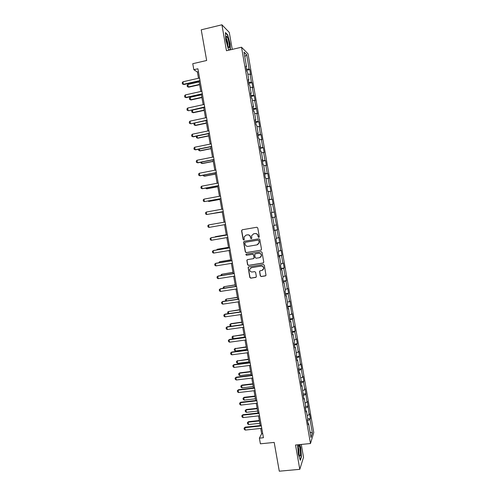 <?xml version="1.0" encoding="UTF-8"?>
<svg xmlns="http://www.w3.org/2000/svg" width="496" height="496" viewBox="0 0 496 496"><rect width="100%" height="100%" fill="white"/><g stroke="black" fill="none" stroke-linecap="round" stroke-linejoin="round"><path stroke-width="0.74" d="M258.85 237.423L259.315 236.747L257.771 227.937L256.816 227.249L242.228 229.766L241.564 230.733L243.114 239.494L243.778 239.977L244.224 239.58L244.113 236.908L246.159 235.092L247.374 234.881C248.967 234.775 249.984 235.507 250.424 237.088L250.629 238.223L251.292 238.706L251.751 238.291L251.615 235.693L253.692 233.802L254.913 233.597C256.519 233.486 257.536 234.224 257.976 235.805L258.18 236.945L258.85 237.423M259.005 237.373L258.18 236.945M260.282 275.85L261.237 276.545L265.341 275.906L266.005 275.261L264.306 265.224L263.345 264.529L248.769 266.86L248.124 267.456L249.817 277.487L250.765 278.182L255.688 277.413L256.351 276.464L255.626 272.316L254.671 271.622L252.228 272.006C250.424 271.963 249.587 271.033 249.717 269.216L251.453 267.617L261.051 266.085C262.812 266.104 263.661 267.009 263.599 268.789L261.82 270.494L260.22 270.748L259.557 271.374L260.282 275.85L261.392 276.446L265.744 275.72M232.252 49.389L229.282 32.401L221.917 24.8L201.233 29.816L206.658 60.487L192.764 63.705L193.837 69.707L197.904 68.77L263.432 437.732L259.389 438.148L260.394 443.808L274.195 442.42L279.285 471.2L299.795 469.328L303.527 457.324L301.277 444.441M221.917 24.8L226.461 50.741L241.521 47.225L310.484 443.529L295.535 445.011L299.795 469.328M260.84 250.238L261.51 249.277L259.799 239.506L258.844 238.812L244.255 241.273L243.598 242.234L245.309 251.949L246.264 252.644L261.119 250.133M262.055 252.377L263.767 262.13L263.097 263.085L248.515 265.422L247.566 264.734L246.847 260.22L247.492 259.631L253.388 258.676L254.057 257.715L253.568 254.956L252.613 254.268L246.475 255.273L245.824 254.529L246.276 254.119L261.094 251.683L262.055 252.377M241.521 47.225L248.025 53.835L313.77 432.574L310.484 443.529M307.762 418.804L310.353 418.525L309.523 413.751L309.188 414.718L307.365 401.326L307.024 402.244L305.201 388.883L304.848 389.738L303.509 382.032L303.868 381.207L303.037 376.408L302.672 377.214L301.332 369.495L301.704 368.72L300.867 363.915L300.495 364.665L298.691 351.391L298.307 352.086L296.961 344.336L297.352 343.672L296.515 338.849L296.118 339.487L294.773 331.725L295.17 331.117L294.333 326.275L293.93 326.864L292.578 319.083L292.987 318.531L292.144 313.683L291.729 314.216L289.949 301.066L289.528 301.543L288.17 293.731L288.598 293.285L287.754 288.424L287.32 288.839L285.963 281.015L286.403 280.631L285.553 275.751L285.113 276.117L283.749 268.274L284.202 267.945L283.352 263.06L282.9 263.37L281.53 255.508L281.995 255.235L281.145 250.344L280.68 250.592L278.932 237.603L278.454 237.795L277.084 229.908L277.568 229.747L274.852 217.068L275.348 216.963L272.62 204.203L273.122 204.154L272.267 199.218L271.758 199.243L270.382 191.307L270.89 191.32L270.035 186.378L269.52 186.347L268.138 178.393L268.658 178.461L267.797 173.507L267.27 173.42L265.887 165.453L266.42 165.577L265.558 160.617L265.019 160.468L263.636 152.483L264.176 152.669L263.314 147.696L262.768 147.492L261.38 139.488L261.931 139.729L261.07 134.751L260.512 134.484L259.117 126.474L259.681 126.771L258.813 121.78L258.249 121.458L256.847 113.423L257.424 113.782L254.578 100.353L255.167 100.775L254.293 95.759L253.704 95.319L252.303 87.259L252.904 87.736L252.03 82.714L251.429 82.212L250.027 74.133L250.635 74.673L249.761 69.638L249.147 69.08L246.655 54.74L243.995 52.074L246.537 66.693L245.898 66.111L246.797 71.288L247.436 71.846L248.868 80.085L248.236 79.558L249.135 84.723L249.761 85.225L251.187 93.44L250.573 92.981L251.466 98.134L252.08 98.574L253.506 106.776L252.898 106.373L253.797 111.519L254.398 111.898L255.818 120.082L255.223 119.741L256.116 124.874L256.711 125.19L258.131 133.362L257.542 133.083L258.435 138.204L259.017 138.458L260.431 146.611L259.861 146.394L260.747 151.509L261.318 151.702L262.731 159.836L262.173 159.681L263.06 164.784L263.618 164.914L265.025 173.036L264.48 172.943L265.36 178.033L265.912 178.101L267.319 186.205L266.78 186.174L267.66 191.251L268.2 191.264L269.607 199.349L269.074 199.38L269.954 204.451L270.481 204.402L271.882 212.468L271.368 212.555L272.248 217.62L272.763 217.508L272.242 217.595M310.353 418.525L310.019 419.511L312.375 433.07L311.017 437.522L308.617 423.714L308.27 424.75L307.421 419.845L307.768 418.835L306.41 411.017L306.051 411.996L305.201 407.086L305.561 406.125L304.197 398.294L303.831 399.218L301.977 385.547L301.605 386.415L300.743 381.48L301.128 380.643L299.758 372.775L299.373 373.587L298.511 368.646L298.902 367.858L297.532 359.978L297.135 360.728L296.273 355.781L296.676 355.049L295.306 347.157L294.897 347.851L294.035 342.891L294.444 342.221L293.068 334.31L292.652 334.943L290.83 321.433L290.402 322.016L288.591 308.537L288.151 309.058L287.283 304.067L287.723 303.564L286.341 295.61L285.894 296.069L285.02 291.071L285.473 290.631L284.09 282.658L283.631 283.061L282.757 278.051L283.222 277.667L281.833 269.681L281.362 270.022L280.488 265.007L280.965 264.684L279.57 256.674L279.087 256.965L278.213 251.931L278.702 251.67L277.307 243.648L276.811 243.877L275.937 238.83L276.433 238.626L275.038 230.59L274.53 230.758L273.656 225.705L274.164 225.562L272.763 217.508M307.191 415.505L309.188 414.718M305.356 408.003L307.855 407.042M306.41 411.017L305.858 410.886M305.015 403L307.024 402.244M303.18 395.479L305.685 394.549M304.197 398.294L303.651 398.176M302.839 390.476L304.848 389.738M300.998 382.931L303.509 382.032M301.977 385.547L301.438 385.448M300.657 377.921L302.672 377.214M298.809 370.357L301.332 369.495M299.758 372.775L299.218 372.688M298.468 365.347L300.495 364.665M296.62 357.759L299.15 356.928M297.532 359.978L296.992 359.904M296.273 352.743L298.307 352.086M294.426 345.135L296.961 344.336M295.306 347.157L294.767 347.095M294.078 340.12L296.118 339.487M292.225 332.487L294.773 331.725M293.068 334.31L292.535 334.261M291.884 327.472L293.93 326.864M290.024 319.815L292.578 319.083M290.83 321.433L290.296 321.402M289.676 314.793L291.729 314.216M287.81 307.123L290.377 306.416M288.591 308.537L288.058 308.518M287.469 302.095L289.528 301.543M285.603 294.401L288.17 293.731M286.341 295.61L285.808 295.604M285.256 289.366L287.32 288.839M283.383 281.654L285.963 281.015M284.09 282.658L283.563 282.67M283.042 276.619L285.113 276.117M281.164 268.882L283.749 268.274M281.833 269.681L281.306 269.706M280.817 263.841L282.9 263.37M278.938 256.085L281.53 255.508M279.57 256.674L279.05 256.717M278.591 251.044L280.68 250.592M276.706 243.257L279.31 242.724M277.307 243.648L276.787 243.703M276.365 238.216L278.454 237.795M274.474 230.411L277.084 229.908M275.038 230.59L274.517 230.665M274.127 225.364L276.229 224.973M272.236 217.539L274.852 217.068M271.882 212.468L273.997 212.121M270.506 204.55L272.62 204.203M269.123 199.671L271.758 199.243M268.262 191.636L270.382 191.307M269.607 199.349L269.086 199.46M266.879 186.738L269.52 186.347M266.011 178.69L268.138 178.393M267.319 186.205L266.805 186.329M264.622 173.78L267.27 173.42M263.754 165.72L265.887 165.453M265.025 173.036L264.517 173.172M262.365 160.791L265.019 160.468M261.497 152.725L263.636 152.483M262.731 159.836L262.223 159.991M260.102 147.777L262.768 147.492M259.234 139.705L261.38 139.488M260.431 146.611L259.929 146.779M257.833 134.745L260.512 134.484M256.965 126.66L259.117 126.474M258.131 133.362L257.622 133.542M255.564 121.681L258.249 121.458M254.69 113.584L256.847 113.423M255.818 120.082L255.316 120.28M253.282 108.587L255.979 108.401M252.414 100.49L254.578 100.353M253.506 106.776L253.01 106.993M251.001 95.474L253.704 95.319M250.133 87.364L252.303 87.259M251.187 93.44L250.691 93.676M248.719 82.33L251.429 82.212M247.845 74.214L250.027 74.133M248.868 80.085L248.372 80.327M246.425 69.161L249.147 69.08M244.788 56.649L246.655 54.74M246.537 66.693L246.047 66.96M260.71 428.439L261.652 433.752L259.389 438.148M193.837 69.707L197.377 71.994L198.493 78.263M199.001 81.139L200.837 91.481M201.345 94.321L203.18 104.668M203.682 107.471L205.524 117.831M206.014 120.602L207.855 130.969M208.339 133.703L210.186 144.082M210.664 146.779L212.511 157.164M212.982 159.824L214.83 170.227M215.295 172.85L217.149 183.26M217.608 185.845L219.455 196.261M219.914 198.815L221.762 209.244M222.214 211.761L224.068 222.202L212.803 224.186L224.068 222.196M224.508 224.688L226.356 235.098M226.802 237.615L228.644 247.975M229.096 250.511L230.925 260.822M231.384 263.382L233.207 273.643M233.666 276.229L235.482 286.44M235.947 289.056L237.751 299.212M238.216 301.853L240.014 311.959M240.486 314.619L242.277 324.682M242.755 327.366L244.534 337.379M245.012 340.089L246.785 350.052M247.268 352.786L249.029 362.7M249.519 365.459L251.274 375.317M251.77 378.101L253.512 387.915M254.008 390.724L255.744 400.489M256.246 403.322L257.976 413.038M258.484 415.89L260.202 425.562M310.081 432.121L312.375 433.07M307.532 420.503L310.019 419.511M308.617 423.714L308.066 423.565M198.437 71.753L197.377 71.994M262.706 433.64L261.652 433.752M246.636 70.345L249.761 69.638M248.905 83.402L252.03 82.714M251.168 96.435L254.293 95.759M253.431 109.442L256.556 108.785M255.694 122.425L258.813 121.78M257.945 135.383L261.07 134.751M260.195 148.316L263.314 147.696M262.44 161.219L265.558 160.617M264.678 174.102L267.797 173.507M266.916 186.955L270.035 186.378M269.148 199.789L272.267 199.218M271.374 212.592L274.493 212.04M272.23 217.508L275.348 216.963M274.449 230.28L277.568 229.747M276.663 243.021L279.781 242.507M278.876 255.744L281.995 255.235M281.083 268.435L284.202 267.945M283.29 281.108L286.403 280.631M285.485 293.75L288.598 293.285M287.68 306.373L290.792 305.92M289.875 318.965L292.987 318.531M292.057 331.539L295.17 331.117M294.24 344.088L297.352 343.672M296.422 356.612L299.528 356.209M298.592 369.105L301.704 368.72M300.762 381.579L303.868 381.207M303.093 394.01L306.032 393.669M305.449 406.416L308.196 406.112M230.435 49.811L230.144 43.952L227.652 34.77L225.444 32.556L225.779 39.748L228.34 49.079L229.4 50.053M297.6 444.807L298.369 454.33L300.316 460.319L301.45 456.766L300.681 447.423L299.776 444.59M227.317 34.85L227.652 34.77M258.335 236.89L258.137 235.749C257.697 234.174 256.68 233.436 255.074 233.542L254.913 233.597M253.456 233.852L255.074 233.542M245.948 235.135L247.541 234.831C249.141 234.72 250.158 235.457 250.598 237.032L250.796 238.167L251.46 238.65M242.259 229.76L241.744 230.683L243.288 239.438L243.945 239.921M244.224 241.279L243.772 242.172L245.483 251.881L246.431 252.569L261.001 250.164M258.819 240.61L258.149 240.126L245.346 242.277L244.9 242.68L245.092 244.15C245.532 245.718 246.549 246.456 248.143 246.351L256.891 244.894L258.993 242.922L258.98 240.548L258.149 240.126M245.52 242.222L258.311 240.064M257.505 244.708L259.154 242.86L259.03 241.806M258.98 240.548L259.191 241.75M247.368 259.662L247.008 260.499L247.74 264.647L248.688 265.335L263.438 262.942M253.698 258.559L254.219 257.641L253.735 254.882L252.78 254.188L246.475 255.273M246.233 254.132L245.997 254.454L246.648 255.198M259.532 257.678L261.299 255.998C261.392 254.194 260.543 253.282 258.757 253.258L255.372 253.816L254.715 254.423L255.186 257.536L256.147 258.224L259.532 257.678M260.245 257.43L261.454 255.924C261.547 254.119 260.698 253.208 258.918 253.183L258.757 253.258M255.248 253.847L258.918 253.183M260.003 270.81L259.712 271.597L260.437 275.751M262.7 270.146L263.748 268.696C263.816 266.916 262.967 266.017 261.206 265.992L261.051 266.085M250.846 267.809L261.206 265.992M248.608 266.904L248.279 267.716L249.984 277.382L250.933 278.076L256.079 277.239M199.144 81.939L187.854 84.481L188.294 86.949L199.584 84.419M188.722 87.178L187.352 86.657L188.722 87.178L199.64 84.729M187.352 86.657L187.128 85.424L187.854 84.481M200 80.569L183.415 84.308L183.867 84.549L182.454 84.01L182.23 82.751L182.962 81.778L199.547 78.021M200.062 80.898L183.867 84.549M182.962 81.778L183.415 84.308L182.454 84.01M228.03 46.103L228.284 46.661C230.113 50.511 229.481 42.067 227.627 37.758L226.604 36.245C225.637 35.979 226.641 42.941 228.03 46.103M227.893 45.768C228.042 44.076 227.652 41.918 226.728 39.296L226.25 38.428M225.463 32.99L227.497 35.03L229.915 43.927L230.212 49.867M229.425 50.053L228.327 49.042M300.049 448.849C299.634 446.611 299.212 445.42 298.772 445.296C298.102 446.009 298.077 448.533 298.697 452.879L299.479 455.83C300.582 456.934 300.768 454.603 300.049 448.849M299.045 454.497L298.89 449.568L298.251 447.349M299.547 444.614L300.483 447.547L301.233 456.599L300.179 459.891M201.432 94.817L190.142 97.303L190.582 99.77L201.872 97.284M191.003 99.969L189.639 99.46L191.003 99.969L201.922 97.576M189.639 99.46L189.416 98.233L190.142 97.303M203.713 107.663L192.429 110.106L192.87 112.561L204.154 110.131M193.285 112.741L191.921 112.239L193.285 112.741L204.197 110.391M191.921 112.239L191.704 111.011L192.429 110.106M202.349 93.781L185.764 97.445L186.211 97.662L184.803 97.135L184.574 95.877L185.318 94.922L201.897 91.245M202.399 94.085L186.211 97.662M185.318 94.922L185.764 97.445L184.803 97.135M204.693 106.975L188.548 110.744L187.147 110.23L186.924 108.971L187.662 108.041L204.24 104.439M204.736 107.241L188.548 110.744M187.662 108.041L188.114 110.558L187.147 110.23M194.73 122.989L195.151 125.333L206.429 122.952M195.56 125.482L194.196 124.992L195.56 125.482L206.472 123.182M194.196 124.992L193.979 123.771L194.599 123.014M197.061 136.034L197.427 138.074L208.704 135.749M196.559 136.14L196.472 137.727L197.83 138.198L208.742 135.947M199.386 149.06L199.696 150.796L210.974 148.521M198.53 149.234L198.741 150.431L200.099 150.889L211.005 148.688M207.03 120.137L190.886 123.802L189.484 123.306L189.261 122.047L190.005 121.129L206.578 117.608M207.074 120.373L190.886 123.802M190.005 121.129L190.452 123.647L189.484 123.306M209.362 133.275L192.789 136.704L191.822 136.35L191.599 135.092L192.343 134.199L208.915 130.752M192.343 134.199L192.789 136.704L193.217 136.834L209.399 133.48M211.693 146.388L195.12 149.742L194.153 149.364L193.93 148.118L194.674 147.238L211.24 143.865M194.674 147.238L195.12 149.742L195.542 149.835L211.724 146.562M201.705 162.056L201.965 163.494L213.237 161.268M200.849 162.229L201.01 163.11L202.362 163.556L213.261 161.405M214.012 159.47L197.451 162.75L196.478 162.359L196.255 161.113L197.005 160.251L213.565 156.953M197.005 160.251L197.451 162.75L197.867 162.818L214.043 159.619M204.023 175.026L204.228 176.161L215.5 173.984M203.168 175.193L203.267 175.764L204.619 176.198L215.518 174.096M216.337 172.527L199.77 175.733L198.797 175.324L198.574 174.084L199.324 173.24L215.89 170.016M199.324 173.24L199.77 175.733L200.186 175.77L216.355 172.645M206.336 187.972L206.485 188.809L217.756 186.682M205.48 188.139L206.869 188.821L217.769 186.763M218.649 185.56L202.089 188.691L201.116 188.269L200.892 187.023L201.649 186.198L218.203 183.055M201.649 186.198L202.089 188.691L202.498 188.703L218.662 185.647M208.642 200.892L208.742 201.432L220.007 199.355M207.855 201.041L209.12 201.413L220.013 199.404M220.956 198.567L204.408 201.618L203.428 201.184L203.205 199.944L203.961 199.138L220.515 196.069M203.961 199.138L204.408 201.618L220.968 198.623M210.949 213.788L222.251 212.003M210.602 213.85L222.258 212.028M223.262 211.55L206.714 214.526L205.735 214.074L205.511 212.834L206.268 212.046L222.822 209.052M206.268 212.046L206.714 214.526L223.268 211.575M209.021 227.404L208.035 226.939L207.812 225.705L208.574 224.93L225.122 222.016L208.574 224.93L209.021 227.404L225.562 224.502M226.3 234.775L215.407 236.648L215.097 237.032M226.306 234.8L214.669 237.107M227.862 237.429L211.321 240.262L210.335 239.779L210.112 238.545L211.259 237.696L227.416 234.918M211.321 240.262L210.874 237.789L227.422 234.949M216.529 250.003L217.279 249.265L217.384 249.86M228.532 247.324L217.279 249.265L228.538 247.38M230.15 250.337L213.615 253.09L212.629 252.594L212.406 251.36L213.553 250.499L229.704 247.795M213.615 253.09L213.175 250.623L229.71 247.857M218.817 262.793L219.517 261.77L219.672 262.657M230.758 259.848L219.517 261.77L230.77 259.935M232.438 263.215L215.903 265.893L214.917 265.379L214.694 264.151L215.834 263.283L231.985 260.648M215.903 265.893L215.462 263.432L231.998 260.741M221.098 275.565L220.987 274.939L221.743 274.251L221.954 275.429M232.977 272.347L221.743 274.251L232.996 272.465M234.72 276.067L218.19 278.671L217.198 278.144L216.981 276.917L218.116 276.036L234.261 273.476M218.19 278.671L217.75 276.216L234.286 273.594M223.374 288.306L223.206 287.382L223.969 286.707L224.229 288.176M235.191 284.828L223.969 286.707L235.222 284.971M237.001 288.889L220.472 291.425L219.48 290.885L219.263 289.658L220.398 288.765L236.536 286.279M220.472 291.425L220.032 288.976L236.561 286.428M225.692 301.016L225.426 299.795L226.188 299.144L226.498 300.898M237.404 297.284L226.188 299.144L237.435 297.451M239.27 301.692L222.747 304.153L221.755 303.595L221.538 302.374L222.667 301.475L238.805 299.057M222.747 304.153L222.313 301.711L238.836 299.231M228.34 313.658L227.856 313.379L227.639 312.189L228.402 311.55L228.768 313.596M239.618 309.709L228.402 311.55L239.649 309.907M241.54 314.47L225.023 316.857L224.025 316.287L223.808 315.065L224.936 314.154L241.068 311.804M225.023 316.857L224.583 314.414L241.106 312.015M230.975 326.275L230.063 325.748L229.853 324.558L230.944 323.659L230.615 323.938L231.031 326.269M241.819 322.115L230.944 323.659M241.862 322.344L230.615 323.938L229.853 324.558M243.809 327.217L227.292 329.536L226.294 328.947L226.077 327.732L227.199 326.808L243.331 324.533M227.292 329.536L226.852 327.1L243.375 324.768M226.077 327.732L227.199 326.808M244.02 334.496L232.822 336.3L233.25 338.675L244.491 337.137M233.25 338.675L232.264 338.092L232.054 336.902L233.151 335.997M244.063 334.75L232.822 336.3L232.054 336.902M246.066 339.946L229.555 342.19L228.557 341.589L228.34 340.374L229.462 339.438L245.588 337.237M229.555 342.19L229.121 339.76L245.632 337.503M228.34 340.374L229.462 339.438M246.214 346.853L235.023 348.638L235.451 351.007L246.686 349.519M235.451 351.007L234.465 350.412L234.255 349.227L235.346 348.31M246.264 347.138L235.023 348.638L234.255 349.227M248.322 352.65L231.812 354.82L230.814 354.2L230.597 352.991L231.713 352.048L247.839 349.909M231.812 354.82L231.378 352.389L247.888 350.207M230.597 352.991L231.713 352.048M248.409 359.191L237.224 360.952L237.646 363.314L248.887 361.875M237.646 363.314L236.666 362.706L236.456 361.522L237.541 360.598M248.459 359.501L237.224 360.952L236.456 361.522M250.573 365.323L234.069 367.424L233.064 366.792L232.847 365.583L233.963 364.628L250.083 362.564M234.069 367.424L233.635 365L250.139 362.886M232.847 365.583L233.963 364.628M250.592 371.504L239.729 372.862L239.419 373.24L239.841 375.602L251.075 374.207M239.841 375.602L238.855 374.976L238.644 373.798L239.729 372.862M250.654 371.839L239.419 373.24L238.644 373.798M252.824 377.971L236.319 380.004L235.315 379.353L235.098 378.15L236.214 377.183L252.328 375.187M236.319 380.004L235.885 377.586L252.39 375.54M235.098 378.15L236.214 377.183M252.78 383.786L241.918 385.101L241.614 385.51L242.029 387.866L253.264 386.514M242.029 387.866L241.044 387.227L240.833 386.049L241.918 385.101M252.842 384.152L241.614 385.51L240.833 386.049M255.062 390.6L238.564 392.559L237.559 391.896L237.342 390.693L238.452 389.72L254.566 387.791M238.564 392.559L238.136 390.141L254.634 388.176M237.342 390.693L238.452 389.72M254.956 396.05L244.1 397.321L243.796 397.755L244.218 400.105L255.446 398.803M244.218 400.105L243.232 399.454L243.021 398.276L244.1 397.321M255.025 396.44L243.796 397.755L243.021 398.276M257.3 403.198L240.808 405.089L239.797 404.414L239.587 403.211L240.69 402.225L256.798 400.371M240.808 405.089L240.374 402.678L256.872 400.78M239.587 403.211L240.69 402.225M257.133 408.295L246.276 409.516L245.979 409.975L246.4 412.319L257.622 411.066M246.4 412.319L245.408 411.655L245.198 410.483L246.276 409.516M257.207 408.71L245.979 409.975L245.198 410.483M259.532 415.778L243.046 417.595L242.036 416.907L241.819 415.704L242.922 414.712L259.03 412.92M243.046 417.595L242.612 415.189L259.104 413.36M241.819 415.704L242.922 414.712M259.303 420.509L248.446 421.687L248.155 422.17L248.577 424.514L259.799 423.305M248.577 424.514L247.585 423.832L247.374 422.666L248.446 421.687M259.383 420.955L248.155 422.17L247.374 422.666M261.764 428.327L245.278 430.075L244.268 429.369L244.051 428.172L245.154 427.168L261.249 425.45M245.278 430.075L244.85 427.676L261.336 425.915M244.051 428.172L245.154 427.168M226.219 37.591L226.604 36.245M298.319 446.388L298.772 445.296"/></g></svg>
